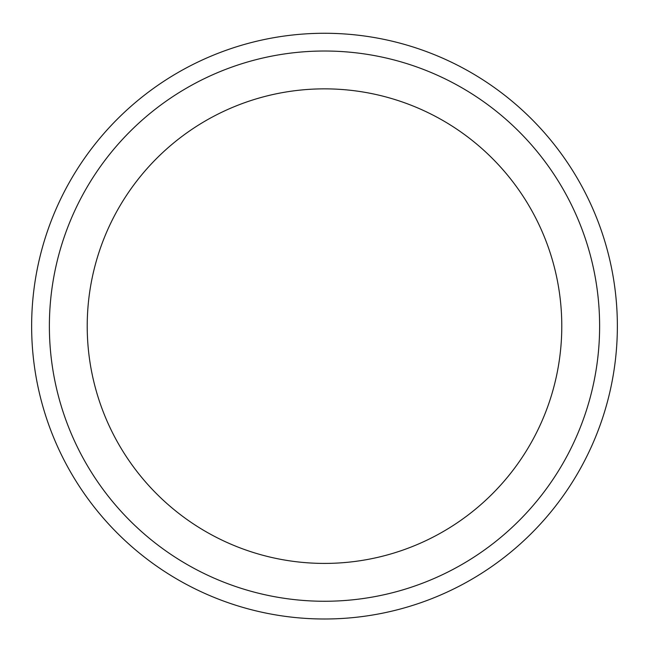 <?xml version="1.0" encoding="UTF-8"?>
<svg xmlns="http://www.w3.org/2000/svg" width="649" height="649" viewBox="0 0 649 649"><rect width="100%" height="100%" fill="white"/><g stroke="black" fill="none" stroke-linecap="round" stroke-linejoin="round"><path stroke-width="0.97" d="M87.217 326.139A237.283 237.283 0 0 1 324.5 88.856A237.283 237.283 0 0 1 561.783 326.139A237.283 237.283 0 0 1 324.5 563.413A237.283 237.283 0 0 1 87.217 326.139M324.5 51.02A275.119 275.119 0 0 1 562.764 463.694A275.119 275.119 0 0 1 86.236 463.694A275.119 275.119 0 0 1 324.5 51.02M324.5 33.269A292.869 292.869 0 0 1 578.129 472.569A292.869 292.869 0 0 1 70.871 472.569A292.869 292.869 0 0 1 324.5 33.269"/></g></svg>

